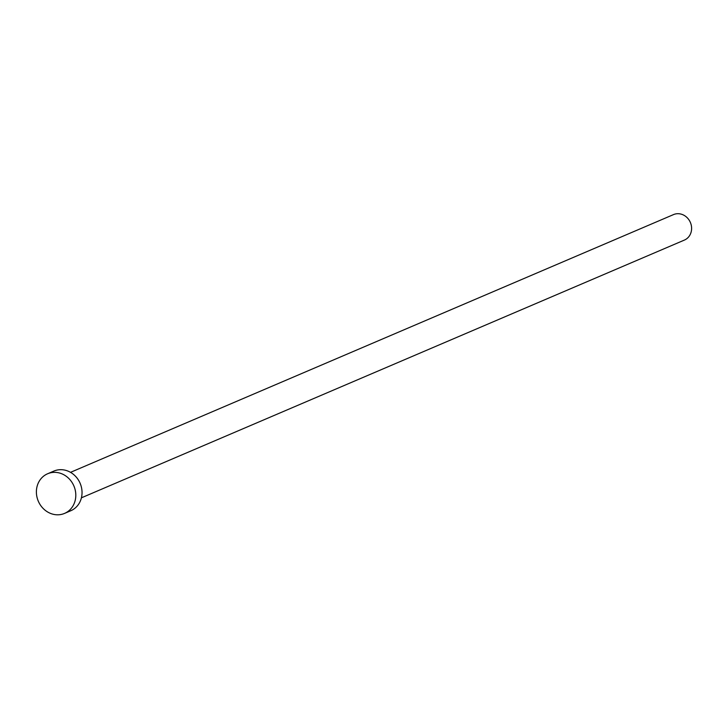 <?xml version="1.0" encoding="UTF-8"?>
<svg xmlns="http://www.w3.org/2000/svg" width="728" height="728" viewBox="0 0 728 728"><rect width="100%" height="100%" fill="white"/><g stroke="black" fill="none" stroke-linecap="round" stroke-linejoin="round"><path stroke-width="1.09" d="M70.516 472.345L673.491 214.605A13.859 12.44 66.9 0 1 691.6 227.891A13.859 12.44 66.9 0 1 684.384 240.085L81.409 497.825M47.629 473.755L53.854 471.089A21.558 19.356 66.9 0 1 82.027 491.764A21.558 19.356 66.9 0 1 70.798 510.738L64.574 513.395A21.558 19.356 66.9 0 1 36.4 492.72A21.558 19.356 66.9 0 1 47.629 473.755A21.558 19.356 66.9 0 1 75.794 494.43A21.558 19.356 66.9 0 1 64.574 513.395"/></g></svg>
